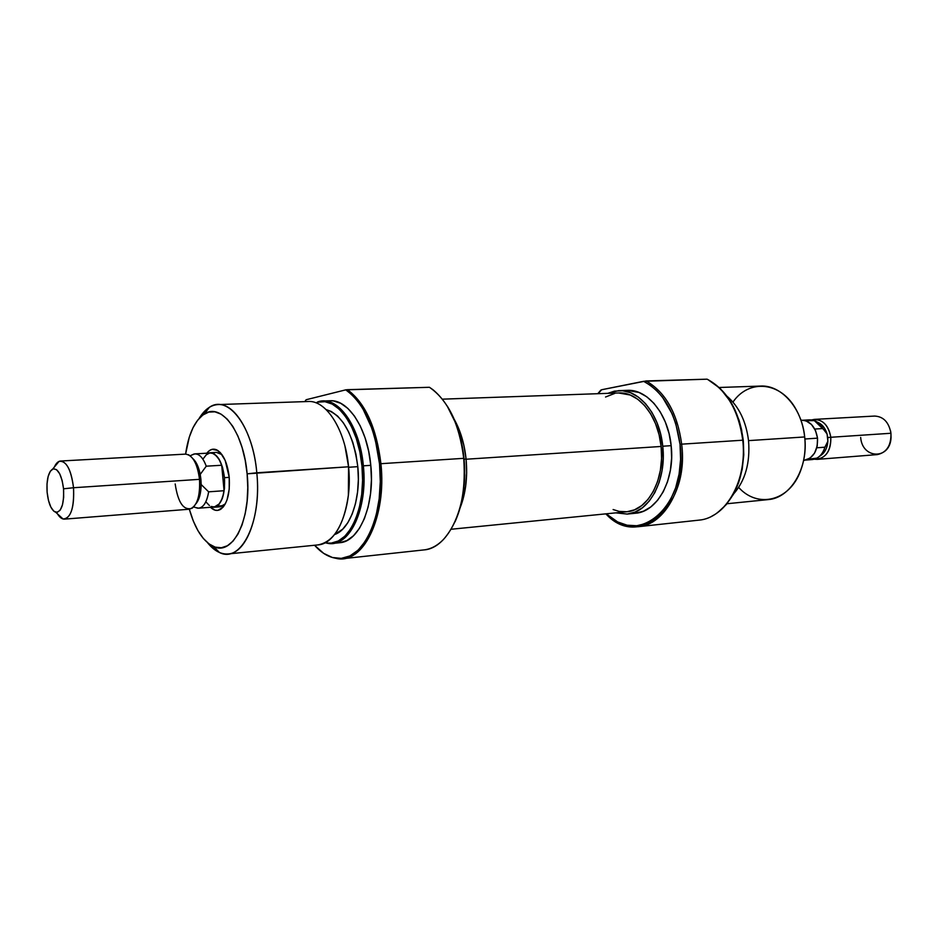 <?xml version="1.0" encoding="UTF-8"?>
<svg xmlns="http://www.w3.org/2000/svg" width="938" height="938" viewBox="0 0 938 938"><rect width="100%" height="100%" fill="white"/><g stroke="black" fill="none" stroke-linecap="round" stroke-linejoin="round"><path stroke-width="1.41" d="M716.796 513.121C736.588 497.832 745.417 473.514 743.259 440.192L742.767 440.203C738.605 410.457 726.716 390.114 707.123 379.175L643.62 381.32C663.529 392.049 675.665 413.06 680.038 444.342L681.668 444.166C677.435 413.365 665.605 392.295 646.153 380.957C665.605 392.295 677.435 413.365 681.668 444.166L680.038 444.342C687.894 505.746 638.286 548.073 606.206 513.825L617.626 521.927L627.123 525.21L636.82 525.737L646.376 523.404L655.381 518.245L663.494 510.413L670.33 500.177L675.618 487.924L679.089 474.147L680.589 459.409L680.038 444.342L675.747 423.472L672.159 413.857L662.509 397.255L656.67 390.63L650.327 385.284L643.62 381.32L601.657 389.739L646.153 380.957L707.123 379.175C726.716 390.114 738.605 410.457 742.767 440.203C746.578 472.928 732.801 505.781 711.965 516.088M605.866 513.86L606.089 514.071C638.555 549.785 689.711 507.024 681.668 444.166L742.767 440.203L681.668 444.166C686.604 485.497 665.042 524.811 638.461 526.687C626.69 527.766 615.832 523.486 605.866 513.86M732.953 402.085C749.005 378.506 781.436 381.473 796.491 410.211C800.853 418.254 803.585 427.165 804.687 436.956L748.536 440.626C746.085 421.303 738.91 406.506 727.02 396.246C738.91 406.506 746.085 421.303 748.536 440.626L804.687 436.956C801.931 407.842 781.084 384.639 760.366 386.081L719.188 387.488M635.53 513.227L643.445 511.222L650.89 506.872L657.573 500.329L663.213 491.829L667.551 481.675L670.389 470.278L671.62 458.107L671.162 445.667L662.744 446.218L660.622 433.977L656.94 422.51L651.851 412.286L645.579 403.715L638.403 397.126L630.617 392.764L622.539 390.747L614.496 391.123L607.801 393.339L618.717 390.63C639.071 389.129 659.813 414.479 662.744 446.218L671.162 445.667C668.231 414.08 647.466 388.848 627.088 390.349L619.092 390.618M638.461 526.687L698.904 520.144C725.778 518.186 747.621 480.104 742.767 440.203L741.653 430.014L739.062 420.189L731.159 402.484L720.255 388.484L707.85 379.55C727.313 390.431 739.121 410.656 743.259 440.192L743.775 454.883L742.204 469.246L738.628 482.695L733.199 494.666L726.188 504.679L717.898 512.347M726.973 503.741L768.245 499.591C790.511 498.066 808.556 468.121 804.687 436.956C805.894 448.868 804.558 460.066 800.677 470.536C789.702 501.279 757.798 508.736 738.675 487.443M748.536 440.626C750.306 462.715 745.323 480.514 733.563 494.009C745.323 480.514 750.306 462.715 748.536 440.626M597.787 393.702L600.895 390.032L597.787 393.702M598.127 393.679L601.657 389.739L598.127 393.679M627.288 514.059L615.832 512.863L627.205 514.071L635.096 512.054L642.542 507.693L649.213 501.127L654.83 492.579L659.156 482.378L661.994 470.935L663.213 458.717L662.744 446.218C666.789 480.209 649.166 512.652 627.288 514.059L635.612 513.227C657.526 511.808 675.196 479.506 671.162 445.667L669.04 433.485L665.347 422.077L660.258 411.899L653.985 403.375L646.798 396.809L639.001 392.459L626.983 390.349M618.623 392.963L630.242 395.027L637.734 399.248L644.629 405.591L650.655 413.834L655.545 423.671L659.086 434.704L661.126 446.465L466.092 459.233L661.126 446.465C658.312 415.909 638.332 391.498 618.717 392.963L442.373 399.166M451.155 529.255L626.971 511.749C648.052 510.424 665.019 479.177 661.126 446.465L661.571 458.471L660.399 470.219L657.679 481.229L653.528 491.043L648.123 499.274L641.709 505.594L634.557 509.803L626.959 511.749L619.221 511.421L613.112 509.533M605.549 397.009L614.73 393.432M217.065 506.168L223.35 505.629L225.308 503.858L220.278 506.766L214.075 507.259M229.212 477.172C230.15 492.989 227.383 503.647 220.899 509.146C217.44 511.327 213.97 510.706 210.475 507.27L215.107 510.19L217.886 510.366L223.056 507.2L225.249 503.964L227.055 499.778L229.224 489.226L229.212 477.172L225.19 460.452L220.477 452.773L217.78 450.463L212.211 449.314L209.561 450.498L206.806 453.218C209.772 449.384 213.102 448.282 216.784 449.912C223.338 453.828 227.477 462.915 229.212 477.172M454.977 521.891C463.126 503.835 466.139 482.66 464.017 458.377L463.724 458.33C466.245 494.185 459.468 521.27 443.369 539.585C437.319 545.74 430.765 549.187 423.718 549.938M344.973 446.16L348.561 466.784C345.336 429.674 326.178 399.916 308.086 401.511L217.886 404.583C235.063 402.977 253.495 434.071 256.801 472.787C253.002 426.626 228.028 394.077 209.385 407.303L199.173 418.371C204.484 409.648 210.722 405.052 217.886 404.583M332.544 543.442L325.017 542.762L328.03 543.395C349.405 547.569 368.071 508.713 363.358 465.823C367.626 505.301 352.184 542.434 332.544 543.442L339.814 542.715C359.535 541.683 375.048 504.667 370.791 465.33L361.962 465.94L359.84 451.823L356.323 438.574L351.562 426.755L345.794 416.824L339.239 409.179L332.204 404.079L324.958 401.687L317.114 402.226C336.226 395.672 358.539 425.981 361.962 465.94L363.358 465.823C359.922 425.594 337.446 395.121 318.193 401.722L322.649 401.007C340.881 399.424 360.145 428.971 363.358 465.823L370.791 465.33C367.579 428.619 348.268 399.178 329.965 400.761L326.447 401.23M347.435 389.68L345.759 389.845C363.78 402.941 375.036 427.599 379.515 463.818L380.922 463.7C376.49 427.693 365.328 403.012 347.435 389.68C365.328 403.012 376.49 427.693 380.922 463.7L379.515 463.818C385.284 516.205 362.256 563.328 336.226 558.286C328.535 557.219 321.312 552.881 314.558 545.248L323.692 553.385L332.392 557.5L337.352 558.638C363.534 563.703 386.726 516.357 380.922 463.7C386.163 512.042 367.063 557.289 343.038 558.673L332.392 557.5L341.256 558.38L349.944 555.917L358.117 550.125L365.433 541.156L371.554 529.313L376.208 515.032L379.163 498.887L380.289 481.569L379.515 463.818L375.282 439.582L371.894 428.373L362.959 408.921L357.613 401.077L351.844 394.675L345.759 389.845L306.14 399.74L345.759 389.845L429.452 387.288L347.435 389.68M219.457 552.505L213.454 546.502C233.07 556.597 251.9 518.351 247.128 473.831L245.205 460.265L242.098 447.52L237.935 436.123L232.905 426.544L227.231 419.145L221.145 414.186L214.908 411.817L208.752 412.099L202.913 414.959L197.613 420.236L193.029 427.693L189.324 437.026L185.595 454.109C188.515 433.954 194.729 420.599 204.261 414.057C221.18 402.156 243.681 431.926 247.128 473.831L348.561 466.784L256.801 472.787C261.127 514.282 246.764 553.103 228.251 553.936C221.016 554.546 214.134 550.841 207.615 542.809L219.457 552.505C241.089 563.761 262.065 521.845 256.801 472.787L247.128 473.831L247.773 487.631L247.116 501.115L245.193 513.672L242.098 524.823L237.971 534.097L232.987 541.167L227.383 545.764L221.356 547.757L215.177 547.135L209.08 543.958L203.276 538.4L197.977 530.709L193.369 521.176L189.335 509.217C196.874 506.766 200.275 496.812 199.524 479.341L200.92 479.412L200.216 474.394C198.715 466.936 196.265 461.684 192.876 458.635C196.265 461.684 198.715 466.936 200.216 474.394L206.254 466.186C202.878 457.263 198.762 453.218 193.908 454.039L191.809 455.012L194.94 453.875C199.431 453.898 203.206 458.002 206.254 466.186L221.696 465.248L224.076 490.715L223.467 493.998L221.638 499.72L219.117 503.964L214.427 506.942L211.062 506.473M464.099 459.21L466.08 459.081C464.474 443.909 460.546 430.683 454.273 419.427L460.3 432.781L463.935 445.503L466.08 459.081L464.099 459.21M343.038 558.673L424.023 549.903C448.939 548.367 468.894 504.726 463.724 458.33L380.922 463.7L463.724 458.33C459.327 423.753 447.907 400.069 429.452 387.288L432.969 389.727C449.572 403.575 459.819 426.45 463.724 458.33L462.34 446.465L459.714 434.974L456.196 424.175L447.156 405.955C456.173 420.224 461.789 437.694 464.017 458.377L464.72 475.249L463.489 491.711L460.37 507.071L455.528 520.696M348.608 467.265L357.8 466.667C353.356 434.247 342.792 415.217 326.107 409.566L331.372 411.524L337.633 416.097L343.449 422.944L348.584 431.797L352.794 442.337L355.912 454.109L357.8 466.667L348.608 467.265M216.502 452.409L221.966 454.613L216.784 449.912M228.251 553.936L318.041 544.908C337.528 543.911 352.84 506.543 348.561 466.784L348.373 495.276C343.906 525.503 333.705 542.047 317.794 544.931M334.561 534.531C350.179 529.583 361.177 498.582 357.8 466.667L358.363 479.447L357.577 491.934L355.502 503.589L352.219 513.954L347.881 522.595L342.675 529.208L334.561 534.531M361.962 465.94L362.596 480.326L361.705 494.361L359.36 507.47L355.654 519.101L350.765 528.786L344.903 536.161L338.325 540.98L331.302 543.09L326.893 543.032C348.115 547.171 366.641 508.56 361.962 465.94M304.827 401.616L306.14 399.74L304.827 401.616M339.755 542.715L346.849 540.593L353.497 535.762L359.43 528.364L364.39 518.644L368.142 506.989L370.522 493.845L371.425 479.764L370.791 465.33L368.646 451.178L365.105 437.894L360.309 426.04L354.47 416.085L347.857 408.417L340.74 403.317L333.412 400.925L329.871 400.761M460.218 507.599C465.752 493.306 467.71 477.125 466.08 459.081L466.655 472.928L465.635 486.447L463.067 499.075L460.218 507.599M213.454 546.502C203.042 541.378 194.998 528.95 189.335 509.217L64.581 519.124C62.096 519.277 59.727 517.53 57.476 513.883L63.045 518.984C70.784 518.526 74.29 508.115 73.527 487.737C71.018 469.176 66.188 460.394 59.047 461.39L54.334 467.077C56.046 463.266 58.121 461.238 60.548 461.027C67.09 462.071 71.417 470.982 73.527 487.737L199.524 479.341C197.367 463.466 192.7 455.059 185.513 454.121L60.548 461.027M803.596 460.452L803.972 460.429C813.34 458.319 817.854 450.897 817.526 438.152L804.886 438.996L817.526 438.152C815.45 426.626 809.998 420.611 801.169 420.118L806.07 420.869L811.487 424.492L815.521 430.565L817.526 438.152L817.197 446.078L814.583 453.089L810.092 458.107L803.854 460.429M817.244 459.374L877.3 454.602C886.691 452.562 891.241 445.444 890.948 433.262L830.822 437.272C831.138 449.912 826.613 457.275 817.244 459.374L814.207 459.221C825.252 459.198 830.798 451.87 830.822 437.272L827.762 437.589L827.867 441.294C827.293 448.399 824.549 453.359 819.648 456.185M805.695 420.74L814.325 420.599L825.135 430.999L827.07 433.977L827.762 437.589L830.822 437.272C828.102 424.105 821.688 418.325 811.581 419.919L814.465 419.38C823.294 419.872 828.746 425.829 830.822 437.272L890.948 433.262L891.041 437.706C890.08 460.019 862.139 459.21 860.674 437.401M224.475 477.677L229.224 477.36L224.475 477.677C225.202 494.959 221.731 504.82 214.063 507.259L212.234 507.13L216.83 506.309L219.035 504.386L222.576 497.773L224.487 488.393L224.475 477.677L222.529 467.335L218.964 458.987L214.345 453.922L211.871 452.866L208.576 453.124L210.276 452.749C217.581 453.675 222.318 461.988 224.475 477.677M188.339 454.66C194.213 458.014 197.941 466.245 199.524 479.341L73.527 487.737C74.383 506.168 71.405 516.639 64.581 519.124M63.55 488.804L73.527 487.737L63.55 488.804L63.655 497.375L62.471 504.867L60.196 510.131L57.183 512.371L53.9 511.292L50.84 507.083L48.471 500.423L47.123 492.286C46.419 479.822 48.307 472.049 52.763 468.977C58.086 468.285 61.674 474.898 63.55 488.804C64.124 504.081 61.533 511.914 55.776 512.312C51.32 510.295 48.436 503.624 47.123 492.286L47.006 483.902L48.131 476.504L50.335 471.193L53.314 468.789L56.597 469.692L59.715 473.807L62.154 480.526L63.55 488.804M210.288 453.031L212.809 453.417L216.139 455.645L219.175 459.679L221.696 465.248L224.076 490.715L208.635 491.829C206.97 501.877 203.663 507.341 198.715 508.197L195.292 507.458L197.672 508.197C203.112 508.173 206.77 502.721 208.635 491.829L201.154 484.512C201.013 493.329 199.278 499.743 195.936 503.765C199.278 499.743 201.013 493.329 201.154 484.512L200.92 479.412L199.524 479.341C200.369 493.845 197.883 503.495 192.067 508.267C183.614 510.811 177.986 502.721 175.183 483.973M209.397 505.512L206.243 502.24M203.534 458.33L206.266 454.824L209.432 453.148M198.715 508.197L214.04 506.989C219.035 506.121 222.376 500.693 224.076 490.715L208.635 491.829L201.154 484.512L200.216 474.394L206.254 466.186L221.696 465.248C218.624 457.111 214.825 453.042 210.288 453.019L194.94 453.875M819.437 456.372L819.871 456.067C824.643 453.183 827.316 448.258 827.867 441.294L824.912 447.203C823.4 452.327 820.738 455.962 816.928 458.131L808.263 459.21M890.561 430.835L890.948 433.262C888.907 422.252 883.467 416.507 874.615 416.062L814.465 419.38M817.373 422.206C822.04 424.058 825.264 427.974 827.07 433.977C825.299 428.056 822.122 424.152 817.526 422.264L817.233 422.112M803.385 420.201L809.482 419.861C814.981 419.755 819.449 422.651 822.884 428.549L814.77 429.041L822.884 428.549L827.07 433.977L827.867 441.294L827.07 433.977L827.867 441.294L824.912 447.203L816.799 447.789L824.912 447.203C822.544 454.613 818.323 458.729 812.238 459.561L806.047 460.054M223.35 505.629L220.899 509.146M318.193 401.722L317.114 402.226M337.352 558.638L336.238 558.286M209.385 407.303L204.261 414.057M322.895 400.995L329.965 400.761M223.619 506.497L222.693 506.579L223.619 506.497M328.03 543.395L326.893 543.032M210.276 452.749L216.584 452.397M218.964 452.268L219.938 452.222M59.047 461.39L52.763 468.977M193.662 506.954L197.672 508.197M63.045 518.984L55.776 512.312M190.179 455.774L193.908 454.039"/></g></svg>
